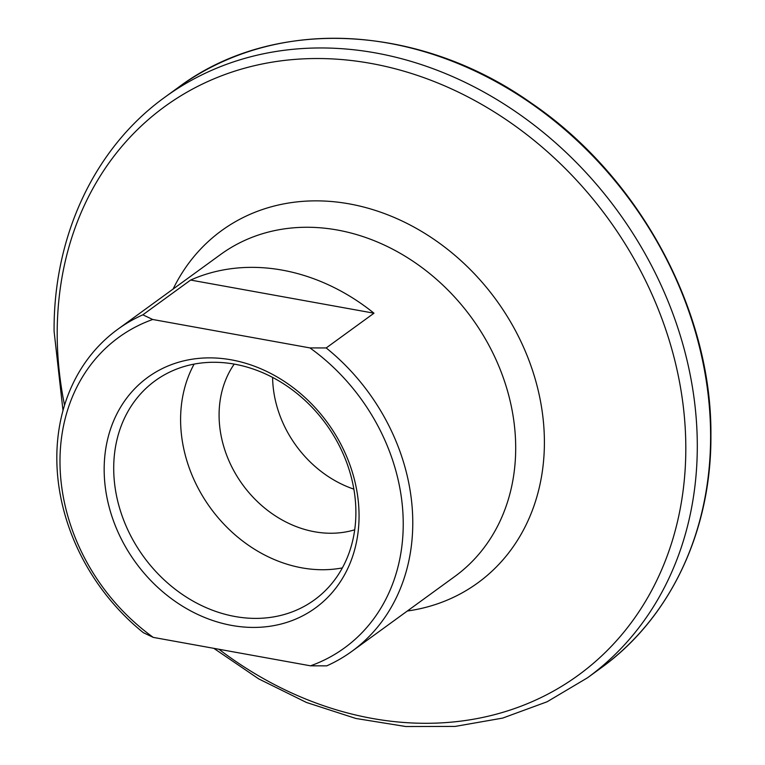 <?xml version="1.0" encoding="UTF-8"?>
<svg xmlns="http://www.w3.org/2000/svg" width="765" height="765" viewBox="0 0 765 765"><rect width="100%" height="100%" fill="white"/><g stroke="black" fill="none" stroke-linecap="round" stroke-linejoin="round"><path stroke-width="1.15" d="M104.164 469.614A142.558 118.68 54 0 1 231.384 359.856A142.558 118.68 54 0 1 359.062 515.687A142.558 118.68 54 0 1 231.843 625.445A142.558 118.68 54 0 1 104.164 469.614M355.888 512.225A135.443 112.761 -126 0 0 284.781 384.585A135.443 112.761 -126 0 0 155.132 380.798A135.443 112.761 -126 0 0 113.708 468.448A135.443 112.761 -126 0 0 184.814 596.088A135.443 112.761 -126 0 0 314.463 599.875A135.443 112.761 -126 0 0 355.888 512.225M403.232 523.671A191.967 159.818 -126 0 0 309.959 347.912L326.196 347.951A199.082 165.737 54 0 1 412.775 522.505A199.082 165.737 54 0 1 351.89 651.331A199.082 165.737 54 0 1 326.751 665.856L310.514 665.818A191.967 159.818 -126 0 0 403.232 523.671M309.959 347.912L152.713 319.483A191.967 159.818 -126 0 0 59.986 461.63A191.967 159.818 -126 0 0 153.268 637.388L143.399 632.712A199.082 165.737 54 0 1 56.82 458.159A199.082 165.737 54 0 1 117.705 329.332A199.082 165.737 54 0 1 142.845 314.817L190.628 280.057A199.082 165.737 54 0 1 373.98 313.201L326.196 347.951M234.205 364.102A106.651 88.788 -126 0 0 219.086 415.175A106.651 88.788 -126 0 0 354.711 529.791M194.128 364.102A135.443 112.761 -126 0 0 180.597 419.794A135.443 112.761 -126 0 0 342.357 567.907M272.608 377.422A106.651 88.788 -126 0 0 353.87 489.141M153.268 637.388L310.514 665.818M190.628 280.057L373.98 313.201M142.845 314.817L152.713 319.483M351.89 651.331L454.812 576.475A199.082 165.737 -126 0 0 515.696 447.649A199.082 165.737 -126 0 0 411.178 260.043A199.082 165.737 -126 0 0 220.626 254.477L117.705 329.332M407.324 611.015A217.796 181.315 -126 0 0 544.403 441.969A217.796 181.315 -126 0 0 391.556 216.352A217.796 181.315 -126 0 0 173.129 289.017M218.933 649.256A351.565 292.689 -126 0 0 685.813 447.716A351.565 292.689 -126 0 0 370.939 63.418A351.565 292.689 -126 0 0 57.193 334.095A351.565 292.689 -126 0 0 64.547 405.211M600.802 668.113A359.053 298.924 -126 0 0 710.609 435.763A359.053 298.924 -126 0 0 522.103 97.394A359.053 298.924 -126 0 0 178.417 87.363C272.942 16.467 418.656 23.132 531.465 103.199C639.435 176.6 711.966 310.8 710.915 435.295C711.555 530.91 670.331 618.197 600.802 668.113L587.491 677.79A359.053 298.924 -126 0 0 697.298 445.44A359.053 298.924 -126 0 0 508.782 107.081A359.053 298.924 -126 0 0 165.106 97.05C94.889 147.454 53.416 235.448 54.086 331.255L62.998 410.509M587.491 677.79L547.128 701.763L502.653 718.096L455.165 726.415L405.842 726.53L355.859 718.469L306.421 702.452L258.694 678.88L213.817 648.337M178.417 87.363L165.106 97.05"/></g></svg>
